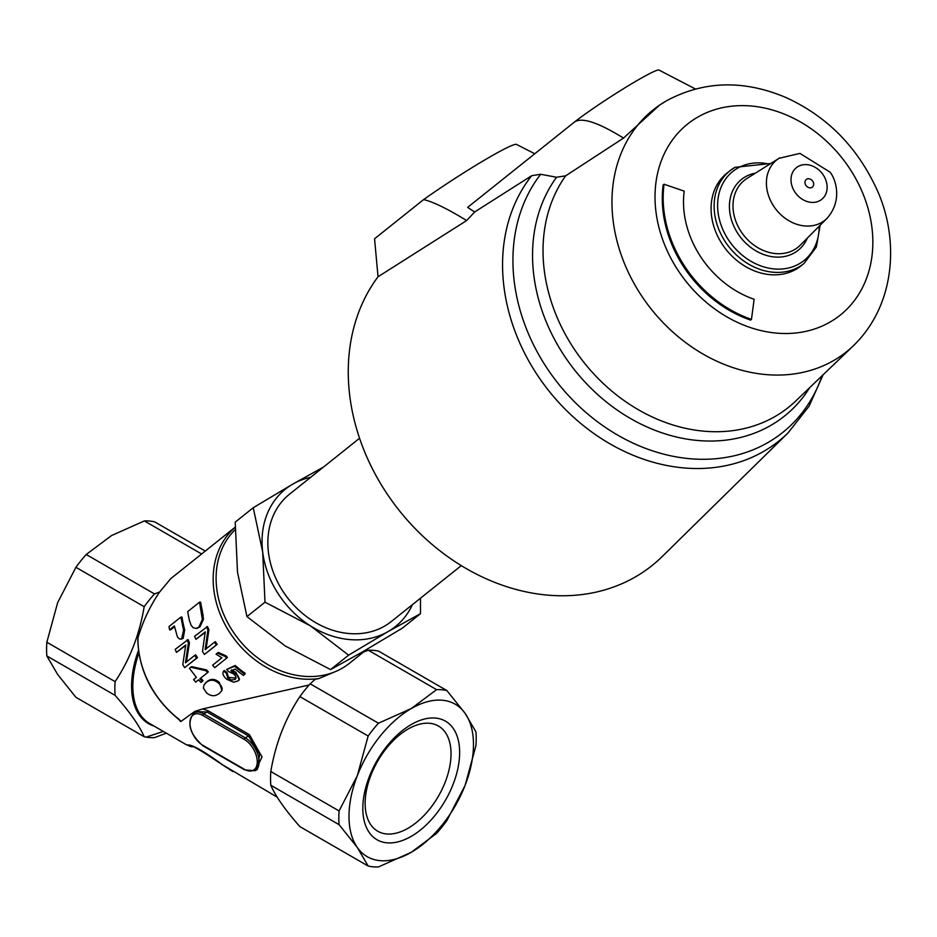 <?xml version="1.0" encoding="UTF-8"?>
<svg xmlns="http://www.w3.org/2000/svg" width="937" height="937" viewBox="0 0 937 937"><rect width="100%" height="100%" fill="white"/><g stroke="black" fill="none" stroke-linecap="round" stroke-linejoin="round"><path stroke-width="1.41" d="M459.645 752.493A68.46 39.53 -60 0 1 387.028 842.832A68.46 39.53 -60 0 1 387.028 746.004A68.46 39.53 -60 0 1 459.645 752.493M451.025 753.828A60.741 35.067 120 0 0 438.446 726.023A60.741 35.067 120 0 0 377.716 761.09A60.741 35.067 120 0 0 377.716 831.224A60.741 35.067 120 0 0 424.52 814.956A60.741 35.067 120 0 0 451.025 753.828M805.879 185.292A4.896 3.982 -128.6 0 1 806.288 179.471A4.896 3.982 -128.6 0 1 812.449 180.806A4.896 3.982 -128.6 0 1 812.391 187.107A4.896 3.982 -128.6 0 1 805.879 185.292M804.005 263.484L800.948 265.932A59.336 48.255 -128.6 0 1 726.21 249.687A59.336 48.255 -128.6 0 1 726.889 173.216L729.946 170.768A59.336 48.255 51.4 0 0 729.267 247.251A59.336 48.255 51.4 0 0 804.005 263.484L816.408 246.923L820.133 225.255M751.462 319.376L750.572 320.091A114.103 92.81 -128.6 0 1 663.162 184.929L664.052 184.226A114.103 92.81 51.4 0 0 751.462 319.376L754.133 299.278A91.276 74.246 -128.6 0 1 684.209 191.148L664.052 184.226M534.769 153.75L516.463 144.415A70.849 5.036 147.1 0 0 423.629 199.581L374.554 238.783L378.033 276.755A200.506 163.085 51.4 0 0 404.913 517.365A200.506 163.085 51.4 0 0 635.45 576.876A200.506 163.085 51.4 0 0 662.178 556.566L788.087 432.859L809.064 406.213L823.108 374.777M423.629 199.581C433.117 201.795 447.453 208.775 466.649 220.546L474.649 211.985L467.645 207.37L573.409 122.888C580.108 116.493 596.799 121.564 623.515 138.09L659.519 105.167M466.649 220.546L378.033 276.755M623.515 138.09L565.69 175.805L556.566 177.257L540.672 174.27L531.701 175.687L474.649 211.985M695.336 88.956L659.004 70.052A55.424 3.947 147.1 0 0 623.761 88.535A55.424 3.947 147.1 0 0 573.409 122.888M235.14 529.674A88.019 71.599 51.4 0 0 240.868 642.009A88.019 71.599 51.4 0 0 349.431 663.302L366.789 649.446M253.248 507.725L292.754 484.124A88.019 71.599 51.4 0 0 262.7 552.104L253.248 507.725L235.21 522.132L237.506 572.226L246.946 616.605L285.188 645.944L330.562 669.58L362.924 651.683L402.43 628.083L420.479 613.676L388.117 631.561A88.019 71.599 51.4 0 0 412.432 604.646M310.697 477.284A88.019 71.599 51.4 0 0 292.754 484.124L323.417 467.118M420.479 598.216L420.479 613.676M388.117 631.561L348.611 655.162L310.37 625.822A88.019 71.599 51.4 0 0 388.117 631.561M310.37 625.822L264.995 602.186L262.7 552.104A88.019 71.599 51.4 0 0 310.37 625.822M348.611 655.162L330.562 669.58M264.995 602.186L246.946 616.605M359.55 438.258L289.568 494.162A81.496 66.293 51.4 0 0 288.643 599.212A81.496 66.293 51.4 0 0 391.303 621.524L461.285 565.62M339.077 824.665A97.143 56.091 -60 0 1 339.077 810.938L357.337 775.625L368.147 736.013L299.887 696.601A97.143 56.091 -60 0 1 310.17 683.799L378.443 723.212L411.238 708.571L436.583 689.644A97.143 56.091 -60 0 1 446.879 690.557L465.139 713.385A88.019 50.821 120 0 0 411.238 708.571A88.019 50.821 120 0 0 357.337 775.625A88.019 50.821 120 0 0 357.337 847.493A88.019 50.821 120 0 0 411.238 852.319A88.019 50.821 120 0 0 465.139 785.265A88.019 50.821 120 0 0 465.139 713.385L475.949 731.914A97.143 56.091 -60 0 1 475.949 745.641L465.139 785.265L446.879 820.566A97.143 56.091 -60 0 1 436.583 833.38L411.238 852.319L378.443 866.948A97.143 56.091 -60 0 1 368.147 866.022L357.337 847.493L339.077 824.665L270.805 785.253C275.501 796.157 285.188 809.943 299.887 826.621L368.147 866.022M203.376 688.051L204.032 684.9L206.316 682.394C210.298 679.231 214.444 679.536 218.719 683.307L221.249 685.978L222.198 688.59L221.53 691.096L219.387 693.321C215.323 696.613 211.071 696.496 206.62 692.97L203.376 688.051M169.55 629.816L169.023 626.548L180.876 617.073L183.57 630.214L181.579 638.905L179.447 638.975L177.456 636.984L174.364 625.963L169.55 629.816L170.698 629.828L174.516 626.771M189.391 620.552L187.681 611.638L199.534 602.175L202.369 619.439L198.867 627.146L196.067 628.434L193.151 627.696L191.136 625.342L189.391 620.552M195.704 682.101L193.561 679.653L196.395 677.392L189.415 668.292L190.761 667.226L205.789 670.634L207.557 672.625L199.874 678.763L202.31 681.375L200.963 682.441L198.539 679.829L195.704 682.101M187.236 744.962L192.144 746.848C191.136 744.61 201.326 750.654 222.69 764.979A13.036 0.738 -55.3 0 0 222.795 764.955C203.563 750.912 191.71 744.247 187.236 744.962A13.036 12.884 -81.2 0 0 192.179 746.859M277.235 797.188L222.795 764.955M356.798 657.423L351.633 661.557M334.076 672.145L318.885 678.552L315.101 679.337L310.17 683.799M235.152 527.262A89.647 72.922 51.4 0 0 225.794 625.928A89.647 72.922 51.4 0 0 318.885 678.552M163.319 731.422L146.16 737.126A97.143 56.091 -60 0 1 144.181 736.728C139.496 725.824 129.81 712.038 115.11 695.371A97.143 56.091 -60 0 1 115.11 681.644C129.81 659.554 139.496 634.583 144.181 606.707A97.143 56.091 -60 0 1 154.476 593.906L159.595 592.055L170.721 578.668L235.152 527.203M166.329 733.156L154.476 737.642A97.143 56.091 -60 0 1 146.16 737.126L163.249 731.387M270.805 785.253A97.143 56.091 -60 0 1 270.805 771.526L339.077 810.938M299.887 696.601C285.188 718.691 275.501 743.662 270.805 771.526M436.583 689.644L368.323 650.231L363.743 651.883M368.323 650.231A97.143 56.091 -60 0 1 378.618 651.145L446.879 690.557M309.116 684.994L202.615 708.922L207.932 710.703A1.3 0.75 -60 0 1 207.042 712.015L248.539 735.967L259.69 754.121L257.37 769.418L255.04 770.764A19.56 11.291 -120 0 0 258.038 755.093A19.56 11.291 -120 0 0 245.26 737.852A1.3 0.75 120 0 0 244.334 739.457A18.26 10.541 60 0 1 257.253 761.816A18.26 10.541 60 0 1 244.334 769.265A1.3 0.75 120 0 0 244.604 769.863L255.04 770.764M255.614 770.437L262.02 756.909L249.429 734.655L207.932 710.703M178.733 719.382L180.747 721.572L194.767 711.429L192.987 713.619M181.075 721.408L178.756 719.101A89.647 72.922 -128.6 0 1 137.95 637.816L138.008 639.666L137.95 637.816C142.986 621.02 150.213 605.759 159.595 592.055M194.767 711.429L202.615 708.922M193.561 679.653L196.36 677.357M190.761 667.226L191.652 666.652L206.585 669.932A89.647 72.922 51.4 0 0 208.319 671.888L207.557 672.625M200.705 678.095A89.647 72.922 51.4 0 0 203.036 680.602L202.31 681.375M187.049 639.889L188.407 643.133L185.444 662.787L194.744 655.361L196.512 658.196L184.659 667.659L182.774 664.614L185.772 644.949L176.461 652.386L175.196 649.353L188.103 639.62A89.647 72.922 51.4 0 0 189.45 642.817L186.393 662.307M194.744 655.361L195.692 654.869A89.647 72.922 51.4 0 0 197.438 657.657L184.659 667.659M185.655 645.57L176.461 652.386M199.534 602.175L200.682 602.233A89.647 72.922 51.4 0 0 202.275 610.608L203.47 619.263L199.944 626.912L196.981 628.235M206.456 626.83L207.885 630.062L205.156 649.622L214.468 642.185L216.283 644.984L204.418 654.459L202.486 651.449L205.238 631.878L195.938 639.315L194.603 636.293L207.51 626.537A89.647 72.922 51.4 0 0 208.916 629.723L206.093 649.107M214.468 642.185L215.393 641.669A89.647 72.922 51.4 0 0 217.185 644.433L204.418 654.459M205.144 632.452L195.938 639.315M212.605 665.211L221.882 657.809L216.037 654.167L217.443 653.042L225.267 656.579L226.66 658.137L214.76 667.648L212.605 665.211L221.811 657.786M217.443 653.042L218.298 652.41L226.04 655.853A89.647 72.922 51.4 0 0 227.422 657.399L226.66 658.137M224.177 670.494L226.965 672.403L228.511 677.404L236.054 678.095M226.625 669.475L235.234 665.469A89.647 72.922 51.4 0 0 245.271 673.387L243.386 675.472L235.14 669.135L230.889 670.751L237.811 675.636L239.204 678.517L238.607 680.707L233.629 682.241L226.742 679.266C223.029 675.987 222.022 673.258 223.697 671.079L226.321 673.27L227.925 678.306L231.65 680.063L235.21 679.348L236.065 678.025L235.773 676.432L233.489 673.808L228.675 671.653L226.625 669.475L234.59 666.324L244.78 674.359M231.521 669.885L236.007 672.415L239.169 679.63M180.876 617.073L182.024 617.132A89.647 72.922 51.4 0 0 183.816 626.303L184.683 630.086L183.172 638.366L181.415 638.987M205.191 683.401L207.007 681.586C211.001 678.423 215.112 678.704 219.328 682.417L221.882 690.382M115.11 695.371L46.85 655.959L57.661 674.488L75.92 697.315L144.181 736.728M138.805 651.426A89.003 72.395 51.4 0 0 178.522 719.054L178.756 719.101M178.522 719.054L180.747 721.572L178.51 719.206C152.181 697.351 138.606 670.517 137.798 638.729M249.429 734.655A1.3 0.75 120 0 1 248.539 735.967L245.26 737.852L203.762 713.9A19.56 11.291 -120 0 0 193.982 712.928L196.301 711.593L207.042 712.015L203.762 713.9A1.3 0.75 120 0 0 202.849 715.493L244.334 739.457M206.585 669.932L205.789 670.634M197.438 657.657L196.512 658.196M189.45 642.817L188.407 643.133M203.47 619.263L202.369 619.439M217.185 644.433L216.283 644.984M208.916 629.723L207.885 630.062M226.04 655.853L225.267 656.579M235.234 665.469L234.59 666.324M226.965 672.403L226.321 673.27M184.683 630.086L183.57 630.214M368.147 736.013A97.143 56.091 -60 0 1 378.443 723.212M144.181 606.707L75.92 567.307A97.143 56.091 -60 0 1 86.216 554.493L154.476 593.906M201.619 553.99L144.357 520.925A97.143 56.091 -60 0 1 154.652 521.85L205.273 551.073M46.85 655.959A97.143 56.091 -60 0 1 46.85 642.232L115.11 681.644M144.357 520.925L111.562 535.554L86.216 554.493M75.92 567.307L57.661 602.62L46.85 642.232M823.412 175.231A20.286 16.503 -128.6 0 1 820.062 200.506A20.286 16.503 -128.6 0 1 794.717 191.792A20.286 16.503 -128.6 0 1 798.078 166.517A20.286 16.503 -128.6 0 1 823.412 175.231M779.877 157.814A38.593 31.389 51.4 0 0 779.045 158.306A38.593 31.389 51.4 0 0 776.258 209.724A38.593 31.389 51.4 0 0 827.02 218.344M800.327 245.131A42.868 34.868 -128.6 0 1 743.931 235.538A42.868 34.868 -128.6 0 1 747.035 178.417L779.045 158.306L799.94 153.399L830.1 172.185C836.261 180.091 842.422 200.916 827.02 218.356L800.327 245.131M734.842 167.43A59.336 48.255 51.4 0 0 729.946 170.768L734.971 167.336L770.8 163.483M819.184 226.204A57.028 46.381 -128.6 0 1 746.063 258.12A57.028 46.381 -128.6 0 1 737.501 168.238A57.028 46.381 -128.6 0 1 769.664 164.209M755.433 173.146A45.374 36.906 51.4 0 0 745.255 176.847A45.374 36.906 51.4 0 0 745.383 242.753A45.374 36.906 51.4 0 0 807.331 238.103M697.678 117.148A122.29 99.463 -128.6 0 1 871.925 227.55A122.29 99.463 -128.6 0 1 722.158 314.012A122.29 99.463 -128.6 0 1 697.678 117.148M531.701 175.687A182.364 148.339 51.4 0 0 565.444 409.481A182.364 148.339 51.4 0 0 788.087 432.859M666.008 101.102A154.839 125.945 51.4 0 0 660.714 104.37A154.839 125.945 51.4 0 0 651.473 309.397A154.839 125.945 51.4 0 0 853.466 345.683L795.771 400.977A162.054 131.812 -128.6 0 1 600.629 380.972A162.054 131.812 -128.6 0 1 565.69 175.805M556.566 177.257A166.376 135.326 51.4 0 0 603.815 399.888A166.376 135.326 51.4 0 0 809.779 387.555M822.112 375.725A178.053 144.825 -128.6 0 1 601.121 424.426A178.053 144.825 -128.6 0 1 540.672 174.27M186.65 744.892L149.721 723.563A81.496 47.049 -60 0 1 138.875 653.112M138.489 650.348A82.151 47.436 120 0 0 154.09 726.093M244.334 769.265L202.849 745.313A1.3 0.75 120 0 0 203.118 745.911L244.604 769.863M202.849 745.313A18.26 10.541 60 0 1 189.942 722.954A18.26 10.541 60 0 1 202.849 715.493M199.944 626.912L198.867 627.146M203.235 615.059L202.123 615.187M202.275 610.608L201.15 610.666M236.007 672.415L235.433 673.328M235.737 678.388L235.21 679.348M228.511 677.404L227.925 678.306M183.172 638.366L182.083 638.577M183.816 626.303L182.692 626.373M207.007 681.586L206.316 682.394M219.328 682.417L218.719 683.307M853.466 345.683C897.939 302.487 899.321 233.231 874.256 184.027C854.591 144.181 825.04 115.298 785.628 97.378C743.486 79.668 703.804 80.793 666.558 100.751L659.812 104.956M222.69 764.979L232.915 771.573M193.982 712.928C186.428 722.825 189.473 733.812 203.118 745.911M196.465 628.376L197.52 628.153M238.982 680.145L239.474 679.149M180.888 639.151L181.954 638.952M204.828 683.799L205.508 683.003M221.647 690.885L222.174 689.913"/></g></svg>
